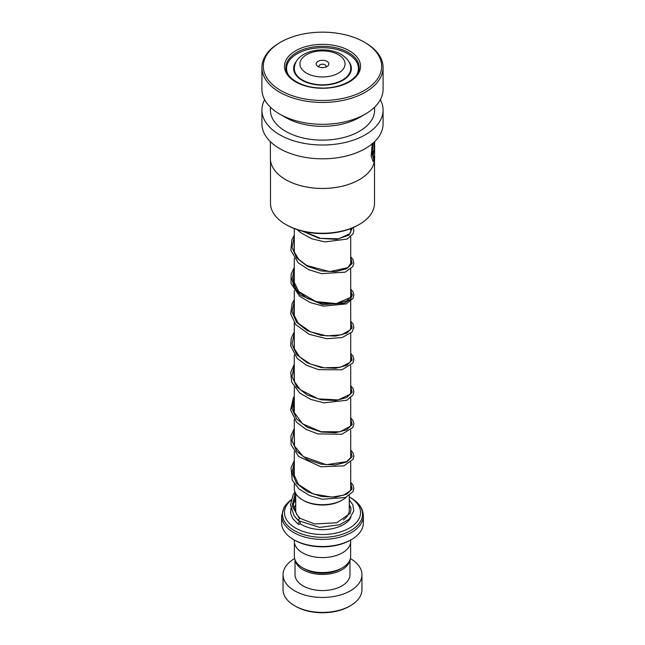 <?xml version="1.0" encoding="UTF-8"?>
<svg xmlns="http://www.w3.org/2000/svg" width="645" height="645" viewBox="0 0 645 645"><rect width="100%" height="100%" fill="white"/><g stroke="black" fill="none" stroke-linecap="round" stroke-linejoin="round"><path stroke-width="0.97" d="M350.622 542.348L350.622 556.321A28.122 16.238 180 0 1 342.382 567.802L340.431 568.93A25.357 14.642 180 0 1 304.569 568.93L302.618 567.802A28.122 16.238 180 0 1 294.378 556.321L294.378 542.348M342.382 567.802A28.122 16.238 180 0 1 302.618 567.802L304.569 568.93M342.439 499.923L341.447 500.496A26.792 15.472 180 0 1 303.553 500.496L302.561 499.923A28.203 16.286 0 0 0 342.439 499.923A28.203 16.286 0 0 0 346.292 497.15M350.501 490.369A28.203 16.286 0 0 0 350.703 488.41L350.703 462.231M326.983 61.348A6.337 3.66 0 0 0 318.017 61.348A6.337 3.66 0 0 0 318.017 66.524L318.017 66.524A6.337 3.66 0 0 0 326.983 66.524A6.337 3.66 0 0 0 326.983 61.348M325.693 67.096A3.523 2.032 0 0 0 326.023 66.233A3.523 2.032 0 0 0 324.991 64.798A3.523 2.032 0 0 0 321.154 64.355A3.523 2.032 0 0 0 318.977 66.233A3.523 2.032 0 0 0 319.307 67.096M351.388 539.599L350.396 540.171A39.45 22.777 180 0 1 294.604 540.171L293.612 539.599A40.861 23.591 0 0 0 351.388 539.599A40.861 23.591 0 0 0 363.361 522.918L363.361 515.823A40.861 23.591 180 0 1 338.133 537.616A40.861 23.591 180 0 1 293.612 532.496A40.861 23.591 180 0 1 281.639 515.823L281.639 522.918A40.861 23.591 0 0 0 293.612 539.599L294.604 540.171M290.959 500.286A38.039 21.962 0 0 0 295.603 528.094A38.039 21.962 0 0 0 349.397 528.094A38.039 21.962 0 0 0 349.397 497.037L350.807 497.851A40.03 23.115 0 0 1 350.807 530.537A40.03 23.115 0 0 1 294.193 530.537A40.03 23.115 0 0 1 291.056 499.891L284.139 507.188L281.639 515.823M350.678 540.01L350.678 541.324A28.178 16.27 180 0 1 333.28 556.353A28.178 16.27 180 0 1 302.578 552.829A28.178 16.27 180 0 1 294.322 541.324L294.322 540.01M363.361 515.823C363.046 508.526 358.862 502.536 350.807 497.851L349.397 497.037A38.039 21.962 0 0 0 349.267 496.964M295.733 496.964A38.039 21.962 0 0 0 295.603 497.037A38.039 21.962 0 0 0 294.918 497.44M294.297 483.79L294.297 488.41A28.203 16.286 0 0 0 302.561 499.923L303.553 500.496M350.396 605.744L349.397 606.316A38.039 21.962 180 0 1 295.603 606.316L294.604 605.744A39.45 22.777 0 0 0 350.396 605.744A39.45 22.777 0 0 0 361.95 589.635L361.95 574.687A39.45 22.777 0 0 0 350.396 558.578A39.45 22.777 0 0 0 350.356 558.554M295.16 560.118A27.469 15.859 0 0 0 303.077 569.793A27.469 15.859 0 0 0 331.772 573.51A27.469 15.859 0 0 0 349.84 560.118M295.031 559.787L295.031 574.687A27.469 15.859 0 0 0 303.077 585.902A27.469 15.859 0 0 0 333.014 589.337A27.469 15.859 0 0 0 349.969 574.687L349.969 559.787M294.644 558.554A39.45 22.777 0 0 0 283.05 574.687A39.45 22.777 0 0 0 294.604 590.788A39.45 22.777 0 0 0 337.593 595.722A39.45 22.777 0 0 0 361.95 574.687M283.05 574.687L283.05 589.635A39.45 22.777 0 0 0 294.604 605.744L295.603 606.316M374.511 160.323L374.511 203.207A52.011 30.033 180 0 1 359.281 224.444L358.281 225.016A50.608 29.219 180 0 1 318.767 233.498A50.608 29.219 180 0 1 286.719 225.016L285.719 224.444A52.011 30.033 180 0 1 270.489 203.207L270.489 160.323M359.281 224.444A52.011 30.033 180 0 1 318.662 233.159A52.011 30.033 180 0 1 285.719 224.444M359.321 179.649A52.011 30.033 180 0 1 359.281 179.673A52.011 30.033 180 0 1 318.662 188.388A52.124 30.097 180 0 1 285.638 179.624A52.124 30.097 180 0 1 270.376 158.347L270.376 141.658M372.286 143.77L371.141 156.017L373.165 161.548L374.624 156.953L374.624 158.347A52.124 30.097 180 0 1 359.362 179.624A52.124 30.097 180 0 1 318.654 188.364A52.011 30.033 180 0 1 285.719 179.673A52.011 30.033 180 0 1 285.679 179.649M374.624 156.953L374.592 155.477M374.624 148.39A52.124 30.097 180 0 1 374.624 148.85L374.624 154.163L373.6 158.21L372.246 153.905L372.987 144.101L372.334 143.472M374.624 148.85A52.124 30.097 180 0 1 374.624 149.309L374.624 141.666M374.084 142.174L374.084 149.051C373.915 151.47 373.721 152.107 373.495 150.97A52.124 30.097 180 0 1 372.689 152.857L373.197 155.034L374.463 147.124L374.463 141.819M373.278 151.535L373.495 150.97M380.365 99.677A60.582 34.975 180 0 1 383.082 110.029A60.582 34.975 180 0 1 318.025 144.915A60.582 34.975 180 0 1 261.918 110.029A60.582 34.975 180 0 1 264.635 99.677M383.082 110.029L383.082 123.84A60.582 34.975 180 0 1 318.025 158.718A60.582 34.975 180 0 1 261.918 123.84L261.918 110.029M364.344 42.167L365.336 42.739A60.582 34.975 180 0 1 383.082 67.467L383.082 89.324A60.582 34.975 180 0 1 365.336 114.06L359.362 117.511A52.124 30.097 180 0 1 318.654 126.243A52.124 30.097 180 0 1 285.638 117.511L279.664 114.06A60.582 34.975 180 0 1 261.918 89.324L261.918 67.467A60.582 34.975 180 0 1 279.664 42.739L280.656 42.167A59.171 34.161 180 0 1 326.87 32.25A59.171 34.161 180 0 1 364.344 42.167A59.171 34.161 180 0 1 376.293 80.552A59.171 34.161 180 0 1 318.13 100.386A59.171 34.161 180 0 1 267.03 78.222A59.171 34.161 180 0 1 280.656 42.167M374.624 107.151L374.624 110.029A52.124 30.097 180 0 1 318.654 140.046A52.124 30.097 180 0 1 270.376 110.029L270.376 107.151M365.336 114.06A60.582 34.975 180 0 1 318.025 124.211A60.582 34.975 180 0 1 279.664 114.06M383.082 67.467A60.582 34.975 180 0 1 318.025 102.353A60.582 34.975 180 0 1 261.918 67.467M373.068 154.969L374.463 147.124M374.181 147.108L374.181 142.085M373.028 161.516L374.342 157.211M373.463 158.17L371.98 153.873L372.987 144.101M372.713 144.053L372.068 143.424M296.281 61.477A28.88 16.673 0 0 0 293.62 68.467A28.88 16.673 0 0 0 296.305 75.497A28.88 16.673 0 0 0 328.732 84.753A28.88 16.673 0 0 0 351.38 68.467A28.88 16.673 0 0 0 348.719 61.477M356.854 74.538A35.927 20.745 0 0 0 358.427 68.467A35.927 20.745 0 0 0 355.081 59.727A35.927 20.745 0 0 0 314.744 48.214A35.927 20.745 0 0 0 286.574 68.467A35.927 20.745 0 0 0 288.146 74.538M349.267 499.98L352.767 504.68L353.799 510.888L349.163 519.201L339.665 524.756L319.735 527.408L298.393 520.644L299.344 518.435L300.183 518.475M299.24 524.393A1.411 0.871 123.8 0 0 300.207 523.248A1.411 0.871 123.8 0 0 300.054 522.095A1.411 0.871 123.8 0 0 299.24 522.095A1.411 0.871 123.8 0 0 298.272 523.24A1.411 0.871 123.8 0 0 298.417 524.393A1.411 0.871 123.8 0 0 299.24 524.393M352.436 294.507L350.59 299.344L344.212 303.214L322.508 304.577L300.602 295.241L294.007 287.331L291.903 278.398L294.007 287.331L300.602 295.241L322.508 304.577L344.212 303.214L350.59 299.344L352.436 294.507M349.267 495.529L349.267 510.268A26.768 15.456 180 0 1 343.309 519.983M350.703 72.063L350.703 68.531A28.203 16.286 180 0 1 333.296 83.576A28.203 16.286 180 0 1 302.561 80.053A28.203 16.286 180 0 1 294.297 68.531L294.297 72.063M306.544 73.143A22.567 13.029 0 0 0 338.456 73.143A22.567 13.029 0 0 0 338.456 54.72A22.567 13.029 0 0 0 306.544 54.72A22.567 13.029 0 0 0 306.544 73.143M296.845 514.678A26.768 15.456 180 0 1 295.733 510.268L295.733 493.538M350.904 517.338A29.589 17.084 180 0 1 301.578 524.643A29.589 17.084 180 0 1 300.006 523.659M293.814 508.389A29.589 17.084 180 0 1 295.733 505.293M349.267 505.293A29.589 17.084 180 0 1 350.84 507.663M325.201 46.376A36.628 21.148 180 0 1 359.128 67.467C359.975 78.4 340.576 89.268 319.751 87.962C300.868 87.462 285.243 77.319 285.872 67.467A36.628 21.148 180 0 1 325.201 46.376M325.306 44.416A38.039 21.962 180 0 1 360.434 67.943A38.039 21.962 180 0 1 319.694 88.22A38.039 21.962 180 0 1 284.566 64.702A38.039 21.962 180 0 1 325.306 44.416M299.344 518.435L292.104 505.946L295.313 492.74M350.703 483.041L352.162 488.926L346.688 494.223L335.537 497.15L321.307 496.448L307.27 491.7L296.684 483.428L292 472.97L294.297 462.175M350.703 450.831L352.162 456.708L346.688 462.013L335.545 464.94L321.307 464.239L307.27 459.49L296.684 451.218L292 440.769L294.297 429.965M350.703 418.621L352.162 424.507L346.688 429.804L335.537 432.731L321.307 432.029L307.27 427.28L296.684 419.008L292 408.551L294.297 397.755M350.703 386.411L352.162 392.297L346.688 397.602L335.537 400.529L321.307 399.819L307.27 395.071L296.684 386.798L292 376.349L294.297 365.554M350.703 354.202L352.162 360.087L346.688 365.384L335.545 368.311L321.307 367.61L307.27 362.861L296.684 354.589L292 344.14L294.297 333.336M350.703 322L352.162 327.878L346.688 333.183L335.537 336.11L321.299 335.4L307.27 330.651L296.684 322.379L292 311.93L294.297 301.126M350.703 289.782L352.162 295.668L346.688 300.973L335.545 303.9L321.307 303.19L307.27 298.442L296.684 290.169L292 279.72L294.297 268.925M350.703 257.573L352.162 263.458L346.688 268.763L335.537 271.69L321.307 270.981L307.27 266.232L296.684 257.96L292 247.511L294.297 236.707M352.251 227.999L349.098 235.07L336.617 239.359L319.122 238.319L302.699 231.249M350.703 228.62L350.703 232.281M350.703 236.763L350.703 264.498M350.703 268.973L350.703 296.708M350.703 301.183L350.703 328.91M350.703 333.392L350.703 361.127M350.703 365.602L350.703 393.329M350.703 397.812L350.703 425.539M350.703 430.022L350.703 457.757M350.703 68.531C350.88 63.315 347.736 58.622 341.278 54.438C325.443 45.158 294.975 50.205 294.297 68.531M295.603 497.037L294.926 497.424M294.297 228.62L294.297 252.3M294.297 258.322L294.297 284.51M294.297 290.532L294.297 316.719M294.297 322.742L294.297 348.929M294.297 354.952L294.297 381.139M294.297 387.161L294.297 413.348M294.297 419.371L294.297 445.558M294.297 451.581L294.297 477.768M358.427 68.467L358.427 71.442M286.574 68.467L286.574 71.442M300.135 518.419L296.716 514.508L293.314 505.172L295.733 495.892M350.703 486.733L351.065 488.338L350.162 490.901L343.6 495.191L331.853 497.118L313.325 493.997L298.474 484.524L293.33 473.18L294.297 466.722M350.703 454.523L350.743 457.652L346.558 461.667L326.314 464.698L303.247 456.547L294.515 446.114L294.297 434.504M350.703 422.314L351.057 423.902L350.34 426.224L340.02 431.795L320.96 431.707L302.529 423.813L293.854 411.953L293.411 405.995L294.297 402.303M350.703 390.104L351.065 391.692L350.179 394.248L338.165 399.94L318.187 398.868L300.256 389.701L294.555 381.8L293.822 371.625L294.297 370.093M350.703 357.894L351.057 359.547L349.8 362.522L340.181 367.344L324.056 367.803L310.471 364.014L299.578 356.846L294.072 348.276L294.297 337.875M350.703 325.685L351.057 327.313L349.937 330.151L341.374 334.836L326.644 335.884L310.567 331.844L298.175 323.145L293.572 314.099L294.297 305.674M350.703 293.475L351.065 295.12L350.203 297.587L336.295 303.577L315.937 301.61L298.788 291.613L293.378 280.567L294.297 273.464M350.703 261.265L351.057 262.87L347.84 267.619L329.716 271.642L306.722 265.506L298.498 259.08L293.975 251.316L294.297 241.246M350.703 229.056L351.057 230.7L349.8 233.692L338.778 238.787L320.597 238.376L303.876 231.523M300.078 518.387L314.623 523.966L336.73 522.773L350.13 513.372L351.057 509.276L349.267 504.253M295.733 504.761L293.798 508.357M294.749 516.572L300.054 522.095M295.733 500.584L293.346 503.245M290.887 508.26L290.653 513.444L292.661 518.572L298.417 524.393M298.296 520.563L293.967 515.524L290.484 504.938L293.225 494.602L294.983 491.966M350.703 482.25L353.033 485.08L353.879 488.571L353.033 491.611L345.438 497.513L322.339 499.238L309.697 495.594L299.103 489.079L292.193 480.065L291.072 467.625L294.297 460.699M350.703 450.041L353.008 452.83L353.879 456.338L353.057 459.353L343.817 465.892L320.92 466.778L298.732 456.547L291.121 444.84L290.927 436.012L294.297 428.49M350.703 417.831L352.871 420.379L353.879 423.749L352.904 427.425L341.858 434.254L317.88 433.916L305.899 429.328L296.515 422.144L290.605 409.922L293.338 397.78L294.297 396.28M350.703 385.621L353.113 388.604L353.879 391.781L353.129 394.796L346.889 400.247L323.895 402.843L310.842 399.44L299.731 392.982L291.629 382.034L290.782 372.302L294.297 364.07M350.703 353.412L352.863 355.951L353.879 359.321L352.912 362.99L341.939 369.811L318.517 369.65L306.689 365.328L297.224 358.475L290.629 345.696L291.234 338.182L294.297 331.861M350.703 321.21L352.936 323.863L353.879 327.37L352.089 331.973L342.213 337.529L326.66 338.722L309.173 334.312L295.7 324.588L290.669 313.817L292.088 303.593L294.297 299.651M350.703 288.992L353.113 291.983L353.879 294.999L353.041 298.337L346.228 303.924L323.363 306.141L310.567 302.699L299.707 296.329L291.064 283.582L291.08 274.319L294.297 267.441M350.703 256.783L352.888 259.355L353.871 263.184L352.791 266.57L345.051 272.198L321.428 273.617L308.705 269.683L298.256 262.854L290.831 250.349L291.879 239.69L294.297 235.232M353.137 227.612L353.871 230.354L353.073 233.853L347.115 239.093L324.838 241.915L311.995 238.835L300.836 232.813L297.272 229.693"/></g></svg>
